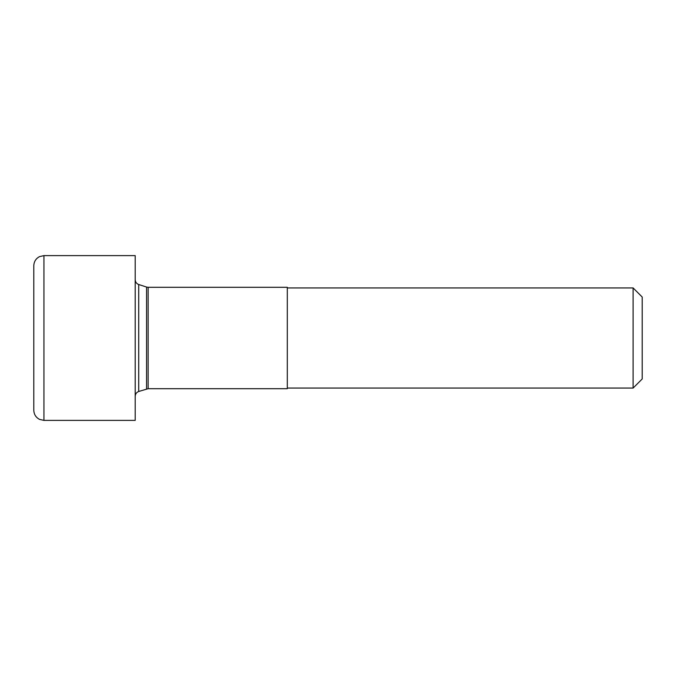 <?xml version="1.0" encoding="UTF-8"?>
<svg xmlns="http://www.w3.org/2000/svg" width="676" height="676" viewBox="0 0 676 676"><rect width="100%" height="100%" fill="white"/><g stroke="black" fill="none" stroke-linecap="round" stroke-linejoin="round"><path stroke-width="1.01" d="M287.3 287.934L633.108 287.934L633.108 388.066L287.3 388.066M148.129 388.7L287.3 388.7L287.3 287.3L148.129 287.3L148.129 388.7L138.715 391.48C136.501 392.334 135.327 393.939 135.2 396.305M43.94 255.612L39.554 256.61C35.887 258.553 33.969 261.604 33.8 265.752L33.8 410.248C33.969 414.396 35.887 417.447 39.554 419.39L43.94 420.387L135.2 420.387L135.2 255.612L43.94 255.612L43.94 420.387M633.108 287.934L642.2 297.017L642.2 378.974L633.108 388.066M138.715 391.48L138.715 284.52L146.574 287.055L146.574 388.945M146.574 287.055L148.129 287.3M138.715 284.52C136.501 283.666 135.327 282.061 135.2 279.695"/></g></svg>
